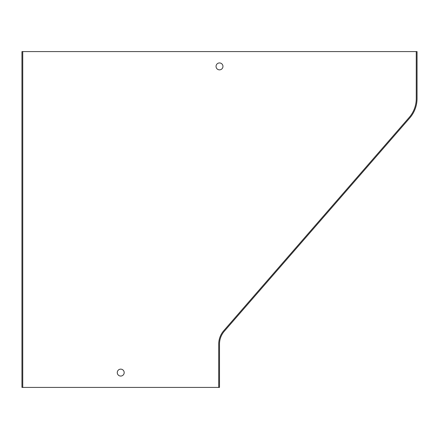 <?xml version="1.0" encoding="UTF-8"?>
<svg xmlns="http://www.w3.org/2000/svg" width="439" height="439" viewBox="0 0 439 439"><rect width="100%" height="100%" fill="white"/><g stroke="black" fill="none" stroke-linecap="round" stroke-linejoin="round"><path stroke-width="0.66" d="M22.74 51.582L22.74 387.417L21.95 387.417L21.95 51.582L417.05 51.582L417.05 98.523A29.632 29.632 0 0 1 409.779 117.965L224.345 331.209A19.755 19.755 0 0 0 219.5 344.171L219.5 387.417L218.71 387.417L218.71 344.171A20.545 20.545 0 0 1 223.753 330.693L409.181 117.449A28.842 28.842 0 0 0 416.26 98.523L416.26 51.582M218.71 387.417L22.74 387.417M219.5 69.856A3.457 3.457 0 0 0 222.957 66.399A3.457 3.457 0 0 0 219.5 62.942A3.457 3.457 0 0 0 216.043 66.399A3.457 3.457 0 0 0 219.5 69.856M120.725 376.058A3.457 3.457 0 0 0 124.182 372.601A3.457 3.457 0 0 0 120.725 369.144A3.457 3.457 0 0 0 117.268 372.601A3.457 3.457 0 0 0 120.725 376.058"/></g></svg>
